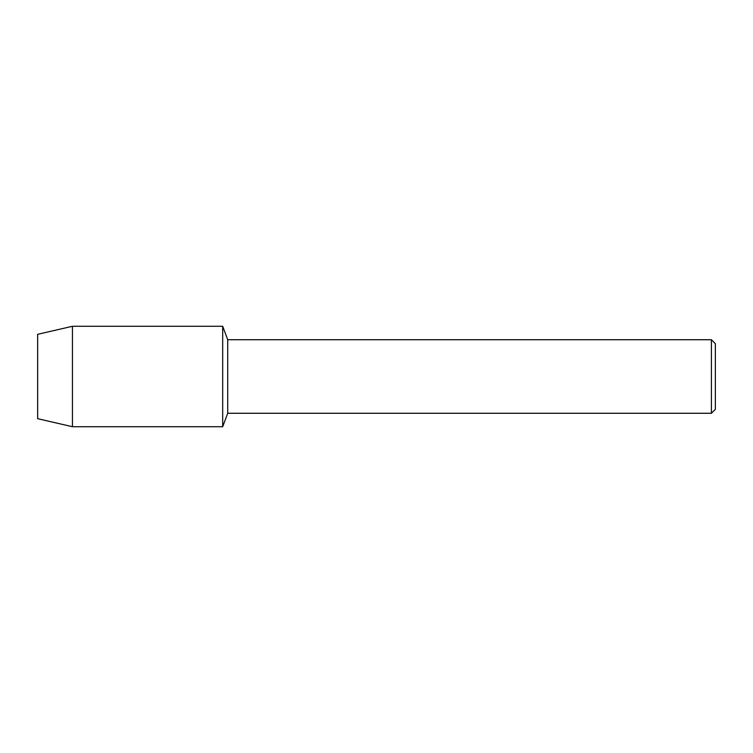 <?xml version="1.0" encoding="UTF-8"?>
<svg xmlns="http://www.w3.org/2000/svg" width="753" height="753" viewBox="0 0 753 753"><rect width="100%" height="100%" fill="white"/><g stroke="black" fill="none" stroke-linecap="round" stroke-linejoin="round"><path stroke-width="1.13" d="M37.65 418.687L37.65 334.313L72.448 326.284L222.69 326.284L227.717 339.725L711.397 339.725L715.35 343.679L715.35 409.321L711.397 413.275L227.717 413.275L222.69 426.716L222.69 326.284L222.69 426.716L72.448 426.716L37.65 418.687L37.65 334.313M227.717 413.275L227.717 339.725M711.397 413.275L711.397 339.725M72.448 426.716L72.448 326.284"/></g></svg>
